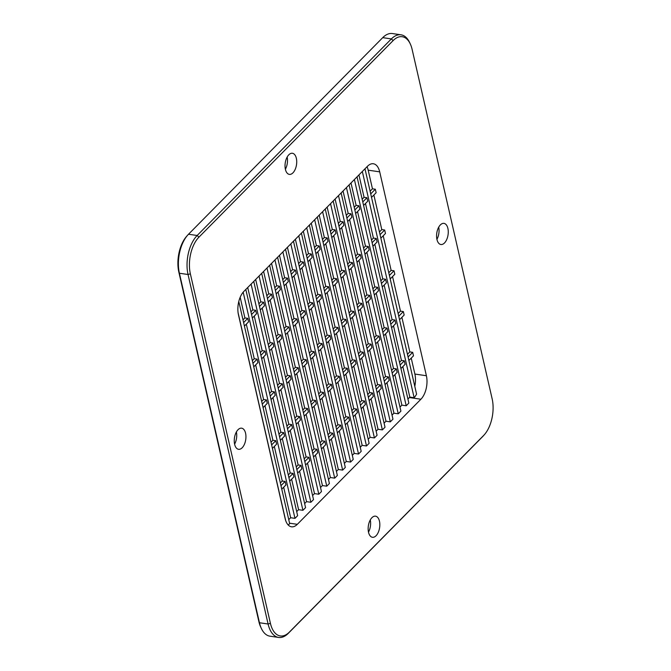 <?xml version="1.0" encoding="UTF-8"?>
<svg xmlns="http://www.w3.org/2000/svg" width="671" height="671" viewBox="0 0 671 671"><rect width="100%" height="100%" fill="white"/><g stroke="black" fill="none" stroke-linecap="round" stroke-linejoin="round"><path stroke-width="1.01" d="M410.325 44.026L409.654 42.575A28.576 15.274 98.3 0 0 401.032 34.817A28.576 15.274 98.3 0 0 391.361 38.918L197.157 235.496A28.576 15.274 98.3 0 0 188.039 274.506L268.09 624.005A28.576 15.274 98.3 0 0 278.608 637.45A28.576 15.274 98.3 0 0 288.278 633.349L482.483 436.762A28.576 15.274 98.3 0 0 483.296 435.898L484.353 434.707A26.857 14.351 98.3 0 0 492.153 398.859L412.111 49.36A26.857 14.351 98.3 0 0 410.325 44.026A26.857 14.351 98.3 0 0 393.131 40.579L198.935 237.165A26.857 14.351 98.3 0 0 190.363 273.818L270.413 623.325A26.857 14.351 98.3 0 0 289.386 632.099L483.59 435.521A26.857 14.351 98.3 0 0 484.353 434.707M401.032 34.817L392.392 33.55A28.576 15.274 98.3 0 0 382.722 37.651L188.517 234.238A28.576 15.274 98.3 0 0 187.704 235.102A28.576 15.274 98.3 0 0 179.4 273.24L259.451 622.747A28.576 15.274 98.3 0 0 261.346 628.425A28.576 15.274 98.3 0 0 269.968 636.183L278.608 637.45M187.704 235.102L186.647 236.293A26.857 14.351 98.3 0 0 178.847 272.141L258.889 621.64A26.857 14.351 98.3 0 0 260.675 626.974L261.346 628.425M296.347 158.289A10.677 5.704 -81.7 0 1 295.198 169.36A10.677 5.704 -81.7 0 1 289.327 174.385A10.677 5.704 -81.7 0 1 285.234 163.003A10.677 5.704 -81.7 0 1 292.422 153.265A10.677 5.704 -81.7 0 1 296.347 158.289M245.569 433.206A10.677 5.704 -81.7 0 1 244.429 444.269A10.677 5.704 -81.7 0 1 238.557 449.302A10.677 5.704 -81.7 0 1 234.456 437.92A10.677 5.704 -81.7 0 1 241.644 428.182A10.677 5.704 -81.7 0 1 245.569 433.206M420.91 399.228A17.211 9.201 -81.7 0 0 426.395 375.735L379.702 171.851A17.211 9.201 -81.7 0 0 373.37 163.758A17.211 9.201 -81.7 0 0 367.54 166.223L243.959 291.323A17.211 9.201 -81.7 0 0 238.465 314.825L285.158 518.7A17.211 9.201 -81.7 0 0 291.499 526.802A17.211 9.201 -81.7 0 0 297.32 524.328L420.91 399.228L409.385 397.542A17.211 9.201 98.3 0 0 409.822 397.081L402.843 366.601M379.459 521.191A10.677 5.704 -81.7 0 1 378.318 532.254A10.677 5.704 -81.7 0 1 372.447 537.286A10.677 5.704 -81.7 0 1 368.345 525.905A10.677 5.704 -81.7 0 1 375.534 516.167A10.677 5.704 -81.7 0 1 379.459 521.191M447.892 228.4A10.677 5.704 -81.7 0 1 446.752 239.472A10.677 5.704 -81.7 0 1 440.881 244.504A10.677 5.704 -81.7 0 1 436.779 233.114A10.677 5.704 -81.7 0 1 443.967 223.376A10.677 5.704 -81.7 0 1 447.892 228.4M388.786 272.736L391.134 270.363L383.216 235.789M407.465 354.288L409.813 351.914L401.895 317.341M379.442 231.965L381.791 229.583L373.873 195.018M398.121 313.516L400.47 311.134L392.552 276.561M380.843 280.78L382.747 278.851L374.829 244.278M372.891 288.824L374.804 286.894L366.886 252.321M358.943 260.365L366.861 294.938L364.949 296.867M350.992 268.4L358.91 302.973L357.006 304.911M343.049 276.444L350.967 311.017L349.063 312.946M335.106 284.487L343.024 319.06L341.12 320.99M327.163 292.531L335.081 327.104L333.168 329.033M319.211 300.574L327.138 335.148L325.225 337.077M390.178 321.56L392.082 319.622L384.164 285.058M311.269 308.618L319.186 343.183L317.282 345.12M382.235 329.595L384.139 327.666L376.221 293.093M303.326 316.653L311.243 351.227L309.339 353.156M295.383 324.697L303.3 359.27L301.396 361.199M366.341 345.682L368.253 343.753L360.335 309.18M287.44 332.741L295.357 367.314L293.445 369.243M279.488 340.784L287.414 375.357L285.502 377.287M374.292 337.639L376.196 335.71L368.278 301.136M350.455 361.77L352.359 359.832L344.441 325.267M263.602 356.863L271.52 391.436L269.616 393.365M334.569 377.848L336.473 375.919L328.555 341.346M358.398 353.726L360.31 351.797L352.392 317.224M271.545 348.828L279.463 383.393L277.559 385.33M342.512 369.805L344.416 367.876L336.498 333.302M278.951 434.145L280.864 432.216L283.741 432.636L284.538 436.133L280.377 440.344M272.946 397.643L280.864 432.216M326.618 385.892L328.53 383.963L320.612 349.39M255.659 364.907L263.577 399.48L261.673 401.409M271.009 442.189L272.912 440.26L275.798 440.679L276.595 444.168L272.426 448.387M264.995 405.687L272.912 440.26M286.894 426.102L288.807 424.173L291.684 424.592L292.481 428.09L288.32 432.309M280.889 389.599L288.807 424.173M312.669 357.433L320.587 392.007L323.464 392.426L324.261 395.924L320.101 400.134M318.675 393.936L320.587 392.007M309.876 259.794L317.794 294.368L315.89 296.297M310.732 401.979L312.636 400.042L315.521 400.47L316.318 403.959L312.149 408.178M304.718 365.477L312.636 400.042M302.789 410.015L304.693 408.085L307.57 408.505L308.375 412.002L304.206 416.221M296.775 373.512L304.693 408.085M294.846 418.058L296.75 416.129L299.627 416.548L300.432 420.046L296.263 424.265M288.832 381.556L296.75 416.129M301.933 267.838L309.851 302.411L307.947 304.34M343.904 418.629L345.808 416.699L337.89 382.126M335.961 426.672L337.865 424.735L329.947 390.161M278.096 291.96L286.014 326.534L284.11 328.471M317.819 251.751L325.737 286.324L323.833 288.262M325.762 243.716L333.688 278.289L331.776 280.218M371.499 240.008L373.411 238.079L365.485 203.506M270.153 300.004L278.071 334.577L276.167 336.507M286.039 283.925L293.965 318.499L292.053 320.428M262.21 308.048L270.128 342.621L268.215 344.55M341.656 227.628L349.574 262.202L347.67 264.131M333.713 235.672L341.631 270.245L339.719 272.174M391.57 370.375L393.483 368.446L385.565 333.873M328.018 434.707L329.922 432.778L332.799 433.198L333.604 436.695L329.436 440.914M322.005 398.205L329.922 432.778M254.267 316.091L262.185 350.665L260.273 352.594M359.79 402.541L361.703 400.612L353.785 366.039M280.344 482.961L282.256 481.032L285.133 481.451L285.938 484.948L281.77 489.167M274.338 446.458L282.256 481.032M288.295 474.917L290.199 472.988L293.076 473.407L293.881 476.905L289.713 481.124M282.281 438.415L290.199 472.988M296.238 466.882L298.142 464.944L301.019 465.372L301.824 468.861L297.656 473.08M290.224 430.371L298.142 464.944M351.847 410.585L353.76 408.656L345.842 374.082M293.99 275.882L301.908 310.455L299.996 312.384M320.067 442.751L321.979 440.822L324.856 441.241L325.661 444.739L321.493 448.958M314.062 406.249L321.979 440.822M349.599 219.585L357.517 254.158L355.613 256.087M246.316 324.135L254.234 358.708L252.33 360.637M357.542 211.541L365.46 246.114L363.556 248.052M304.181 458.838L306.085 456.909L308.97 457.328L309.767 460.818L305.599 465.037M298.167 422.336L306.085 456.909M312.124 450.795L314.036 448.865L316.913 449.285L317.71 452.782L313.55 456.993M306.119 414.292L314.036 448.865M367.742 394.498L369.646 392.569L361.728 357.995M375.685 386.454L377.588 384.525L369.671 349.952M383.627 378.419L385.531 376.481L377.614 341.916M399.513 362.332L401.426 360.402L393.508 325.829M407.918 399.027L409.385 397.542M376.146 431.201L378.05 429.264L371.063 398.775M288.748 519.656L290.66 517.727L294.98 518.364L297.63 515.68L245.812 289.444M283.674 487.238L290.66 517.727M368.194 439.237L370.107 437.307L363.12 406.811M344.366 463.367L346.27 461.438L339.291 430.941M399.975 407.071L401.887 405.141L394.9 374.644M312.585 495.533L314.489 493.604L318.809 494.233L321.459 491.558L269.65 265.322M307.511 463.107L314.489 493.604M360.252 447.28L362.164 445.351L355.177 414.854M352.309 455.324L354.213 453.395L347.234 422.898M392.032 415.114L393.936 413.185L386.957 382.688M384.089 423.158L385.993 421.229L379.014 390.732M336.423 471.411L338.327 469.474L342.646 470.111L345.297 467.427L293.479 241.199M331.34 438.985L338.327 469.474M328.471 479.446L330.384 477.517L334.703 478.155L337.354 475.471L285.536 249.235M323.397 447.02L330.384 477.517M304.642 503.577L306.546 501.648L310.866 502.277L313.516 499.593L261.698 273.365M299.568 471.151L306.546 501.648M296.699 511.621L298.603 509.683L302.923 510.321L305.573 507.637L253.755 281.409M291.617 479.195L298.603 509.683M320.528 487.49L322.441 485.561L326.76 486.19L329.402 483.514L277.593 257.278M315.454 455.064L322.441 485.561M358.943 174.93L364.068 197.299L362.164 199.228M240.176 297.295L244.898 317.928L242.994 319.857M271.554 263.393L276.678 285.762L274.766 287.691M319.22 215.139L324.345 237.509L322.441 239.438M327.163 207.096L332.288 229.465L330.384 231.394M311.277 223.183L316.402 245.552L314.489 247.482M303.334 231.227L308.459 253.596L306.546 255.525M279.497 255.349L284.621 277.719L282.717 279.648M343.057 191.017L348.182 213.386L346.27 215.316M335.114 199.052L340.239 221.422L338.327 223.359M295.391 239.262L300.507 261.64L298.603 263.569M287.44 247.305L292.564 269.675L290.66 271.612M351 182.973L356.125 205.343L354.213 207.272M247.716 287.515L252.841 309.885L250.937 311.822M263.611 271.436L268.736 293.806L266.823 295.735M255.668 279.471L260.784 301.849L258.88 303.778M414.795 386.32A17.211 9.201 98.3 0 0 414.879 374.049L411.231 358.113M370.107 191.185L372.455 188.811L368.186 170.174A17.211 9.201 98.3 0 0 367.037 166.735M287.154 157.056A10.677 5.704 -81.7 0 1 285.376 169.251M236.385 431.973A10.677 5.704 -81.7 0 1 234.598 444.168M409.813 351.914L412.69 352.334L413.487 355.831L408.882 360.495M400.47 311.134L403.355 311.562L404.152 315.051L399.547 319.715M390.203 278.943L394.816 274.28L394.011 270.782L389.406 275.445M391.134 270.363L394.011 270.782M380.868 238.163L385.473 233.5L384.676 230.01L380.063 234.674M381.791 229.583L384.676 230.01M371.524 197.391L376.137 192.728L375.332 189.23L370.728 193.894M372.455 188.811L375.332 189.23M409.822 397.081L414.141 397.71A17.211 9.201 98.3 0 0 416.582 394.129L364.982 168.815M288.102 524.881A17.211 9.201 98.3 0 0 289.679 523.707L238.792 301.514M346.27 461.438L350.589 462.067L298.78 235.831M301.422 233.156L353.24 459.383L350.589 462.067M354.213 453.395L358.532 454.024L306.722 227.796M309.373 225.112L361.183 451.34L358.532 454.024M362.164 445.351L366.483 445.98L314.665 219.752M317.316 217.069L369.125 443.305L366.483 445.98M370.107 437.307L374.426 437.937L322.608 211.709M325.259 209.025L377.077 435.261L374.426 437.937M378.05 429.264L382.369 429.901L330.551 203.665M333.202 200.99L385.02 427.217L382.369 429.901M385.993 421.229L390.312 421.858L338.503 195.622M341.145 192.946L392.963 419.174L390.312 421.858M393.936 413.185L398.255 413.814L346.446 187.586M349.096 184.902L400.906 411.13L398.255 413.814M401.887 405.141L406.207 405.77L354.389 179.543M357.039 176.859L408.849 403.095L406.207 405.77M370.275 519.958A10.677 5.704 -81.7 0 1 368.488 532.153M438.708 227.167A10.677 5.704 -81.7 0 1 436.922 239.362M408.085 356.997L412.69 352.334M238.079 312.669L285.72 520.679M398.742 316.226L403.355 311.562M414.141 397.71L362.332 171.499M364.068 197.299L366.945 197.719L367.75 201.216L363.581 205.435M373.411 238.079L376.288 238.499L377.085 241.988L372.925 246.207M382.747 278.851L385.624 279.27L386.429 282.768L382.26 286.987M391.596 327.758L395.764 323.539L394.967 320.05L392.082 319.622M400.939 368.538L405.108 364.319L404.303 360.822L401.426 360.402M385.624 279.27L381.455 283.489M356.125 205.343L359.002 205.762L359.807 209.26L355.638 213.479M365.46 246.114L368.345 246.542L369.142 250.031L364.974 254.25M374.804 286.894L377.681 287.314L378.486 290.811L374.317 295.03M383.653 335.802L387.821 331.583L387.016 328.085L384.139 327.666M392.996 376.574L397.157 372.363L396.36 368.865L393.483 368.446M377.681 287.314L373.512 291.533M357.031 262.294L361.199 258.075L360.394 254.577L356.234 258.796M366.861 294.938L369.738 295.357L365.569 299.576M348.182 213.386L351.059 213.806L351.856 217.303L347.695 221.514M357.517 254.158L360.394 254.577M369.738 295.357L370.535 298.847L366.374 303.066M375.71 343.846L379.878 339.627L379.073 336.129L376.196 335.71M385.045 384.617L389.214 380.398L388.417 376.909L385.531 376.481M349.088 270.338L353.256 266.119L352.451 262.621L348.283 266.84M358.91 302.973L361.795 303.401L357.626 307.612M340.239 221.422L343.116 221.849L343.913 225.339L339.744 229.557M349.574 262.202L352.451 262.621M361.795 303.401L362.592 306.89L358.423 311.109M367.767 351.889L371.935 347.67L371.13 344.173L368.253 343.753M377.102 392.661L381.271 388.442L380.474 384.944L377.588 384.525M341.145 278.373L345.305 274.162L344.508 270.665L340.34 274.884M350.967 311.017L353.843 311.436L349.683 315.655M332.288 229.465L335.173 229.885L335.97 233.382L331.801 237.601M341.631 270.245L344.508 270.665M353.843 311.436L354.649 314.934L350.48 319.153M359.824 359.924L363.984 355.714L363.187 352.216L360.31 351.797M369.159 400.704L373.328 396.486L372.522 392.988L369.646 392.569M333.193 286.416L337.362 282.197L336.565 278.708L332.397 282.927M343.024 319.06L345.9 319.48L341.732 323.699M324.345 237.509L327.222 237.928L328.027 241.426L323.858 245.645M333.688 278.289L336.565 278.708M345.9 319.48L346.706 322.977L342.537 327.196M351.872 367.968L356.041 363.749L355.244 360.26L352.359 359.832M361.216 408.748L365.385 404.529L364.579 401.032L361.703 400.612M325.25 294.46L329.419 290.241L328.622 286.752L324.454 290.962M335.081 327.104L337.958 327.523L333.789 331.742M316.402 245.552L319.279 245.972L320.084 249.469L315.915 253.688M325.737 286.324L328.622 286.752M337.958 327.523L338.754 331.021L334.594 335.24M343.929 376.012L348.098 371.793L347.293 368.295L344.416 367.876M353.273 416.783L357.433 412.573L356.637 409.075L353.76 408.656M317.308 302.504L321.476 298.285L320.671 294.787L316.511 299.006M327.138 335.148L330.015 335.567L325.846 339.786M308.459 253.596L311.336 254.015L312.132 257.513L307.972 261.724M317.794 294.368L320.671 294.787M330.015 335.567L330.811 339.056L326.651 343.275M335.986 384.055L340.155 379.836L339.35 376.339L336.473 375.919M345.322 424.827L349.49 420.608L348.694 417.119L345.808 416.699M390.799 324.261L394.967 320.05M319.186 343.183L322.072 343.611L317.903 347.821M300.507 261.64L303.393 262.059L304.189 265.548L300.021 269.767M309.851 302.411L312.728 302.831L313.533 306.328L309.365 310.547M322.072 343.611L322.868 347.1L318.7 351.319M328.044 392.099L332.212 387.88L331.407 384.382L328.53 383.963M337.379 432.87L341.547 428.652L340.742 425.154L337.865 424.735M382.856 332.304L387.016 328.085M290.828 243.875L342.646 470.111M310.757 359.362L314.925 355.144L314.12 351.646L311.243 351.227M301.422 318.591L305.582 314.372L304.785 310.874L301.908 310.455M292.078 277.811L296.246 273.592L295.45 270.103L292.564 269.675M314.12 351.646L309.96 355.865M302.814 367.406L306.983 363.187L306.177 359.69L303.3 359.27M306.177 359.69L302.009 363.908M282.885 251.919L334.703 478.155M293.47 326.626L297.639 322.407L296.842 318.918L293.965 318.499M284.135 285.854L288.304 281.635L287.498 278.138L284.621 277.719M366.962 348.392L371.13 344.173M294.871 375.45L299.031 371.231L298.234 367.733L295.357 367.314M298.234 367.733L294.066 371.952M274.942 259.962L326.76 486.19M285.527 334.67L289.696 330.451L288.899 326.962L286.014 326.534M276.192 293.898L280.361 289.679L279.555 286.181L276.678 285.762M286.92 383.485L291.088 379.274L290.291 375.777L287.414 375.357M290.291 375.777L286.123 379.996M266.999 268.006L318.809 494.233M277.584 342.713L281.753 338.494L280.948 334.997L278.071 334.577M268.249 301.933L272.409 297.723L271.612 294.225L268.736 293.806M374.913 340.348L379.073 336.129M351.076 364.47L355.244 360.26M271.034 399.572L275.202 395.353L274.397 391.856L271.52 391.436M274.397 391.856L270.237 396.075M251.105 284.085L302.923 510.321M261.698 358.8L265.859 354.582L265.062 351.084L262.185 350.665M252.355 318.02L256.523 313.802L255.726 310.312L252.841 309.885M335.181 380.558L339.35 376.339M359.019 356.435L363.187 352.216M278.977 391.529L283.145 387.31L282.348 383.82L279.463 383.393M282.348 383.82L278.18 388.039M259.056 276.041L310.866 502.277M269.641 350.757L273.81 346.538L273.005 343.04L270.128 342.621M260.298 309.977L264.466 305.758L263.669 302.269L260.784 301.849M343.133 372.514L347.293 368.295M279.572 436.855L283.741 432.636M327.238 388.601L331.407 384.382M263.091 407.616L267.259 403.397L266.454 399.899L263.577 399.48M266.454 399.899L262.286 404.118M243.179 292.187L294.98 518.364M253.747 366.836L257.916 362.617L257.119 359.128L254.234 358.708M244.412 326.064L248.58 321.845L247.775 318.348L244.898 317.928M271.629 444.898L275.798 440.679M287.515 428.811L291.684 424.592M319.295 396.645L323.464 392.426M311.352 404.688L315.521 400.47M303.409 412.724L307.57 408.505M295.458 420.767L299.627 416.548M312.728 302.831L308.559 307.05M344.525 421.338L348.694 417.119M336.582 429.373L340.742 425.154M288.899 326.962L284.73 331.172M376.288 238.499L372.12 242.717M280.948 334.997L276.788 339.216M296.842 318.918L292.673 323.137M273.005 343.04L268.836 347.259M392.191 373.084L396.36 368.865M328.639 437.417L332.799 433.198M265.062 351.084L260.893 355.303M360.411 405.25L364.579 401.032M280.964 485.67L285.133 481.451M288.907 477.626L293.076 473.407M296.859 469.583L301.019 465.372M352.468 413.294L356.637 409.075M304.785 310.874L300.616 315.093M320.688 445.46L324.856 441.241M257.119 359.128L252.95 363.346M368.345 246.542L364.177 250.753M304.802 461.547L308.97 457.328M312.745 453.504L316.913 449.285M368.362 397.207L372.522 392.988M376.305 389.163L380.474 384.944M384.248 381.128L388.417 376.909M400.134 365.041L404.303 360.822M366.945 197.719L362.785 201.937M247.775 318.348L243.615 322.566M279.555 286.181L275.387 290.4M327.222 237.928L323.061 242.147M335.173 229.885L331.004 234.104M319.279 245.972L315.11 250.191M311.336 254.015L307.167 258.234M287.498 278.138L283.338 282.357M351.059 213.806L346.89 218.025M343.116 221.849L338.947 226.068M303.393 262.059L299.224 266.278M295.45 270.103L291.281 274.313M359.002 205.762L354.833 209.981M255.726 310.312L251.558 314.523M271.612 294.225L267.444 298.444M263.669 302.269L259.501 306.488M198.935 237.165L197.157 235.496L188.517 234.238M393.131 40.579L391.361 38.918L382.722 37.651M190.363 273.818L188.039 274.506L179.4 273.24L178.847 272.141M270.413 623.325L268.09 624.005L259.451 622.747L258.889 621.64M483.59 435.521L482.483 436.762M289.386 632.099L288.278 633.349M379.702 171.851L368.186 170.174M426.395 375.735L414.879 374.049M297.32 524.328L289.562 523.195"/></g></svg>
